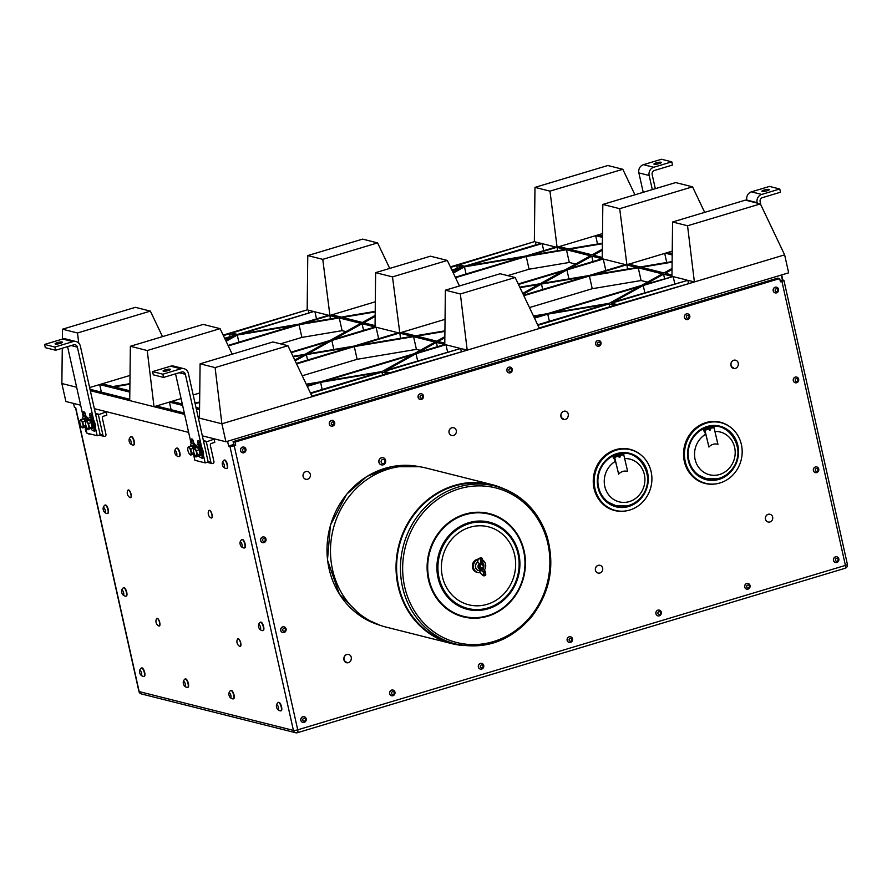 <?xml version="1.0" encoding="UTF-8"?>
<svg xmlns="http://www.w3.org/2000/svg" width="892" height="892" viewBox="0 0 892 892"><rect width="100%" height="100%" fill="white"/><g stroke="black" fill="none" stroke-linecap="round" stroke-linejoin="round"><path stroke-width="1.34" d="M656.178 162.89A3.769 0.714 167.4 0 1 661.307 162.433A3.769 0.714 167.4 0 1 659.077 163.615A3.769 0.714 167.4 0 1 653.947 164.072A3.769 0.714 167.4 0 1 656.178 162.89M57.322 342.662A3.769 0.714 167.4 0 1 62.451 342.205A3.769 0.714 167.4 0 1 60.221 343.398A3.769 0.714 167.4 0 1 55.092 343.855A3.769 0.714 167.4 0 1 57.322 342.662M165.299 369.834A3.769 0.714 167.4 0 1 170.428 369.377A3.769 0.714 167.4 0 1 168.187 370.559A3.769 0.714 167.4 0 1 163.058 371.016A3.769 0.714 167.4 0 1 165.299 369.834M764.154 190.063A3.769 0.714 167.4 0 1 769.283 189.606A3.769 0.714 167.4 0 1 767.053 190.788A3.769 0.714 167.4 0 1 761.924 191.245A3.769 0.714 167.4 0 1 764.154 190.063M655.319 188.691L652.163 174.587A3.345 3.077 -75.9 0 1 654.46 170.472L672.512 165.042L671.799 161.842L653.747 167.261A6.701 6.155 104.1 0 0 649.164 175.49L652.308 189.595M760.82 204.792L760.14 201.748A3.345 3.077 -75.9 0 1 762.437 197.634L780.489 192.215L779.775 189.004L761.712 194.423A6.701 6.155 104.1 0 0 757.13 202.651L757.23 203.108M503.534 488.671A82.008 75.318 104.1 0 0 491.782 484.557A82.008 75.318 104.1 0 0 421.615 505.151A82.008 75.318 104.1 0 0 397.999 585.743A82.008 75.318 104.1 0 0 451.753 643.623A82.008 75.318 104.1 0 0 464.063 645.563M455.756 644.013L451.898 643.043A81.406 74.761 -75.9 0 1 400.631 593.37A81.406 74.761 -75.9 0 1 416.988 511.027A81.406 74.761 -75.9 0 1 491.637 485.148L495.484 486.118A81.406 74.761 104.1 0 0 403.117 546.818A81.406 74.761 104.1 0 0 455.756 644.013C485.058 650.112 510.235 641.181 531.286 617.231C550.119 592.589 555.326 565.472 546.885 535.88C537.753 509.834 520.627 493.243 495.484 486.118A81.406 74.761 104.1 0 1 546.763 535.791M477.922 559.184A6.701 6.155 104.1 0 0 477.008 572.318M477.777 559.44A6.701 6.155 104.1 0 0 477.644 572.474M484.166 570.278A6.701 6.155 104.1 0 0 482.795 560.243M477.655 559.786A6.701 6.155 104.1 0 0 480.331 572.619M477.755 562.049A4.594 4.215 104.1 0 0 479.417 570.635M479.929 570.612L479.684 570.635A4.56 4.192 104.1 0 1 479.483 570.635L479.361 570.635M477.766 561.96L477.789 562.172A4.56 4.192 104.1 0 0 479.483 570.635M477.789 562.183L479.483 563.9A3.01 2.765 104.1 0 0 480.71 569.397L482.46 569.018M482.762 569.152A4.56 4.192 104.1 0 0 482.65 562.685M479.695 570.601L479.751 570.835A2.988 1.037 -106.7 0 0 480.888 573.478A12.51 4.337 -106.7 0 0 483.598 575.619L483.654 575.541A6.567 2.275 -106.7 0 0 483.297 572.129L480.387 569.642L479.74 570.791M481.111 563.432L479.483 563.9M479.851 564.469L478.647 566.086A2.509 2.308 104.1 0 0 479.049 567.936L480.398 568.851L478.647 566.086M481.78 564.023L479.316 565.06L479.55 568.249L483.341 567.312C485.872 566.052 478.424 560.867 480.643 568.315A1.974 1.806 104.1 0 0 482.026 568.382L478.971 566.955L479.283 565.193L481.78 564.023L483.33 565.584M480.966 568.438L480.219 568.037M480.643 568.36L479.272 566.81L479.562 565.327L480.855 564.469M479.584 566.922L480.643 568.315M479.896 568.561A2.509 2.308 -75.9 0 1 478.971 566.955M479.796 566.899A1.884 1.728 104.1 0 0 482.594 567.959A1.884 1.728 104.1 0 0 482.148 564.77A1.884 1.728 104.1 0 0 479.796 566.899M451.753 643.623L386.203 627.132A82.008 75.318 -75.9 0 1 332.437 569.252A82.008 75.318 -75.9 0 1 356.064 488.66A82.008 75.318 -75.9 0 1 426.22 468.066L491.782 484.557M779.697 278.583L235.009 442.097L235.722 445.309L233.793 444.829L233.08 441.618L777.768 278.103L779.697 278.583L780.411 281.794L781.916 281.348L845.415 565.405A3.345 0.636 -12.6 0 0 847.4 564.357L783.901 280.289A3.345 0.636 167.4 0 1 781.916 281.348M235.722 445.309L234.217 445.766A3.345 0.636 167.4 0 1 229.924 446.346L228.642 446.022L233.726 444.495M627.477 510.625L626.875 510.759A31.555 28.979 -75.9 0 1 594.284 472.872A31.555 28.979 -75.9 0 1 640.924 454.909L641.393 455.31A31.265 28.711 104.1 0 0 607.753 454.385A31.265 28.711 104.1 0 0 594.953 488.526A31.265 28.711 104.1 0 0 627.477 510.625A31.265 28.711 104.1 0 0 651.127 471.667A31.265 28.711 104.1 0 0 641.393 455.31M731.674 428.205L731.206 427.814A31.555 28.979 104.1 0 0 684.565 445.766A31.555 28.979 104.1 0 0 717.157 483.654L717.759 483.531A31.265 28.711 104.1 0 0 741.397 444.573A31.265 28.711 104.1 0 0 731.674 428.205A31.265 28.711 104.1 0 0 698.035 427.29A31.265 28.711 104.1 0 0 685.234 461.432A31.265 28.711 104.1 0 0 717.759 483.531M835.436 562.495A2.932 2.687 -75.9 0 1 833.496 558.983A2.932 2.687 -75.9 0 1 836.863 556.82M282.697 632.517A2.932 2.687 -75.9 0 1 280.746 629.016A2.932 2.687 -75.9 0 1 284.124 626.842M262.605 542.648A2.932 2.687 -75.9 0 1 260.665 539.136A2.932 2.687 -75.9 0 1 264.032 536.973M686.394 319.526A2.932 2.687 -75.9 0 1 684.454 316.013A2.932 2.687 -75.9 0 1 687.821 313.85M597.618 346.174A2.932 2.687 -75.9 0 1 595.678 342.673A2.932 2.687 -75.9 0 1 599.045 340.499M508.841 372.823A2.932 2.687 -75.9 0 1 508.351 367.392A2.932 2.687 -75.9 0 1 510.269 367.147M420.065 399.471A2.932 2.687 -75.9 0 1 418.125 395.97A2.932 2.687 -75.9 0 1 421.492 393.796M331.289 426.131A2.932 2.687 -75.9 0 1 331.244 426.108A2.932 2.687 -75.9 0 1 329.293 423.89A2.932 2.687 -75.9 0 1 332.716 420.444M242.512 452.779A2.932 2.687 -75.9 0 1 240.572 449.267A2.932 2.687 -75.9 0 1 243.94 447.093M381.363 464.855A3.668 3.367 -75.9 0 1 378.933 460.462A3.668 3.367 -75.9 0 1 383.159 457.741M563.699 411.29A3.981 3.657 -75.9 0 1 568.171 416.018A3.981 3.657 -75.9 0 1 560.878 415.193A3.981 3.657 -75.9 0 1 563.699 411.29M305.744 479.26A3.981 3.657 -75.9 0 1 305.822 471.578A3.981 3.657 -75.9 0 1 307.684 471.545M451.698 435.441A3.981 3.657 -75.9 0 1 451.776 427.759A3.981 3.657 -75.9 0 1 453.638 427.725M598.097 573.043L598.019 573.032A3.981 3.657 -75.9 0 1 598.142 565.361A3.981 3.657 -75.9 0 1 599.993 565.316L600.037 565.327A3.981 3.657 -75.9 0 1 602.613 570.077A3.981 3.657 -75.9 0 1 595.388 569.286A3.981 3.657 -75.9 0 1 600.037 565.327M733.726 360.245A3.981 3.657 -75.9 0 1 735.588 360.212L735.621 360.223A3.981 3.657 -75.9 0 1 738.197 364.973A3.981 3.657 -75.9 0 1 730.905 364.159A3.981 3.657 -75.9 0 1 733.726 360.245M768.123 522.01A3.981 3.657 -75.9 0 1 768.235 514.338A3.981 3.657 -75.9 0 1 772.639 519.033A3.981 3.657 -75.9 0 1 768.123 522.01L768.045 521.987A3.981 3.657 -75.9 0 1 768.168 514.316A3.981 3.657 -75.9 0 1 770.03 514.283M815.344 472.626A2.932 2.687 -75.9 0 1 815.299 472.604A2.932 2.687 -75.9 0 1 813.404 469.114A2.932 2.687 -75.9 0 1 816.771 466.94M795.263 382.746A2.932 2.687 -75.9 0 1 793.311 379.245A2.932 2.687 -75.9 0 1 796.69 377.071M775.17 292.877A2.932 2.687 -75.9 0 1 773.219 289.365A2.932 2.687 -75.9 0 1 776.597 287.202M302.778 722.397A2.932 2.687 -75.9 0 1 301.206 718.004A2.932 2.687 -75.9 0 1 304.205 716.711M391.555 695.738A2.932 2.687 -75.9 0 1 389.548 692.593A2.932 2.687 -75.9 0 1 392.982 690.062M480.331 669.089A2.932 2.687 -75.9 0 1 478.614 664.964A2.932 2.687 -75.9 0 1 481.758 663.414L481.814 663.425A2.932 2.687 104.1 0 0 479.316 668.543A2.932 2.687 104.1 0 0 483.709 666.926A2.932 2.687 104.1 0 0 481.814 663.425M569.107 642.441A2.932 2.687 -75.9 0 1 569.085 642.441A2.932 2.687 -75.9 0 1 567.167 638.94A2.932 2.687 -75.9 0 1 570.534 636.765M657.883 615.792A2.932 2.687 -75.9 0 1 655.943 612.28A2.932 2.687 -75.9 0 1 659.311 610.117M746.66 589.144A2.932 2.687 -75.9 0 1 744.72 585.631A2.932 2.687 -75.9 0 1 748.087 583.468M346.72 654.527A3.981 3.657 -75.9 0 1 351.192 659.255A3.981 3.657 -75.9 0 1 343.899 658.441A3.981 3.657 -75.9 0 1 346.72 654.527M780.121 280.467L783.644 280.121A3.345 0.636 167.4 0 1 783.901 280.289M233.08 441.618L235.009 442.097M141.371 693.931A3.345 3.077 -75.9 0 1 139.174 691.59A3.345 0.636 -12.6 0 1 138.918 691.423A3.345 3.345 0 0 0 141.371 693.931L295.609 732.745A3.345 3.345 0 0 0 297.393 732.711A3.345 1.16 -106.7 0 0 297.716 729.823L845.415 565.405A3.345 1.16 73.3 0 1 845.092 568.293L297.393 732.711A3.345 1.16 -106.7 0 1 297.147 732.711A3.345 3.077 -75.9 0 1 293.423 730.403A3.345 0.636 -12.6 0 0 297.716 729.823L234.217 445.766M838.168 561.581A2.932 2.687 104.1 0 0 836.919 556.831A2.932 2.687 104.1 0 0 833.596 559.016A2.932 2.687 104.1 0 0 838.168 561.581M285.418 631.614A2.932 2.687 104.1 0 0 284.169 626.853A2.932 2.687 104.1 0 0 280.846 629.038A2.932 2.687 104.1 0 0 285.418 631.614M265.337 541.734A2.932 2.687 104.1 0 0 264.088 536.984A2.932 2.687 104.1 0 0 260.765 539.169A2.932 2.687 104.1 0 0 265.337 541.734M689.694 317.597A2.932 2.687 104.1 0 0 687.877 313.861A2.932 2.687 104.1 0 0 684.554 316.047A2.932 2.687 104.1 0 0 689.694 317.597M600.182 345.438A2.932 2.687 104.1 0 0 599.101 340.51A2.932 2.687 104.1 0 0 595.778 342.695A2.932 2.687 104.1 0 0 600.182 345.438M512.053 368.652A2.932 2.687 104.1 0 0 506.912 370.37A2.932 2.687 104.1 0 0 511.673 371.786A2.932 2.687 104.1 0 0 512.053 368.652M423.399 397.442A2.932 2.687 104.1 0 0 421.548 393.807A2.932 2.687 104.1 0 0 418.225 395.992A2.932 2.687 104.1 0 0 423.399 397.442M331.59 420.455A2.932 2.687 104.1 0 0 331.345 426.142A2.932 2.687 104.1 0 0 334.667 423.956A2.932 2.687 104.1 0 0 331.59 420.455M245.523 451.475A2.932 2.687 104.1 0 0 243.995 447.115A2.932 2.687 104.1 0 0 240.673 449.289A2.932 2.687 104.1 0 0 245.523 451.475M379.033 462.301A3.668 3.367 104.1 0 0 385.678 460.64A3.668 3.367 104.1 0 0 383.214 457.763A3.668 3.367 104.1 0 0 379.033 462.301M563.577 418.961L563.655 418.984A3.981 3.657 -75.9 0 1 563.777 411.312A3.981 3.657 -75.9 0 1 565.595 411.257L565.517 411.245M305.9 471.589A3.981 3.657 -75.9 0 1 310.293 476.295A3.981 3.657 -75.9 0 1 303.068 475.503A3.981 3.657 -75.9 0 1 305.9 471.589M451.854 427.781A3.981 3.657 -75.9 0 1 456.247 432.486A3.981 3.657 -75.9 0 1 449.022 431.683A3.981 3.657 -75.9 0 1 451.854 427.781M733.603 367.917L733.681 367.939A3.981 3.657 -75.9 0 1 733.804 360.268A3.981 3.657 -75.9 0 1 735.621 360.223M818.076 471.712A2.932 2.687 104.1 0 0 816.827 466.951A2.932 2.687 104.1 0 0 813.504 469.136A2.932 2.687 104.1 0 0 818.076 471.712M797.983 381.843A2.932 2.687 104.1 0 0 796.734 377.082A2.932 2.687 104.1 0 0 793.412 379.267A2.932 2.687 104.1 0 0 797.983 381.843M776.564 292.855A2.932 2.687 104.1 0 0 776.653 287.213A2.932 2.687 104.1 0 0 773.331 289.398A2.932 2.687 104.1 0 0 776.564 292.855M301.92 717.313A2.932 2.687 104.1 0 0 302.834 722.409A2.932 2.687 104.1 0 0 306.157 720.223A2.932 2.687 104.1 0 0 301.92 717.313M392.703 690.018A2.932 2.687 104.1 0 0 391.61 695.76A2.932 2.687 104.1 0 0 394.933 693.575A2.932 2.687 104.1 0 0 392.703 690.018M567.256 638.984A2.932 2.687 104.1 0 0 569.185 642.463A2.932 2.687 104.1 0 0 572.486 640.255A2.932 2.687 104.1 0 0 570.59 636.777A2.932 2.687 104.1 0 0 567.256 638.984M661.228 613.752A2.932 2.687 104.1 0 0 659.366 610.128A2.932 2.687 104.1 0 0 656.044 612.313A2.932 2.687 104.1 0 0 661.228 613.752M748.053 589.121A2.932 2.687 104.1 0 0 748.143 583.479A2.932 2.687 104.1 0 0 744.82 585.665A2.932 2.687 104.1 0 0 748.053 589.121M346.598 662.198L346.676 662.221A3.981 3.657 -75.9 0 1 346.787 654.55A3.981 3.657 -75.9 0 1 348.616 654.505L348.538 654.483M782.362 279.798L781.292 275.037M228.642 446.022L227.571 441.261M214.782 442.376L213.98 438.764M106.817 415.204L106.003 411.591M229.924 446.346L293.423 730.403L139.174 691.59L75.675 407.532L74.393 407.209L73.545 403.429M157.003 618.39A3.981 1.383 73.3 0 1 157.081 618.357A3.981 1.383 73.3 0 1 157.382 618.357A3.981 1.383 73.3 0 1 159.657 622.159A3.981 1.383 73.3 0 1 159.378 625.983A3.981 1.383 73.3 0 1 159.289 626.006M128.303 490.009A3.981 1.383 73.3 0 1 128.392 489.964A3.981 1.383 73.3 0 1 128.682 489.964A3.981 1.383 73.3 0 1 130.968 493.778A3.981 1.383 73.3 0 1 130.678 497.591A3.981 1.383 73.3 0 1 130.589 497.613M209.285 510.38A3.981 1.383 73.3 0 1 209.364 510.347A3.981 1.383 73.3 0 1 209.653 510.347A3.981 1.383 73.3 0 1 211.939 514.149A3.981 1.383 73.3 0 1 211.66 517.973A3.981 1.383 73.3 0 1 211.56 517.984M237.986 638.772A3.981 1.383 73.3 0 1 238.064 638.739A3.981 1.383 73.3 0 1 238.354 638.739A3.981 1.383 73.3 0 1 240.639 642.541A3.981 1.383 73.3 0 1 240.349 646.354A3.981 1.383 73.3 0 1 240.26 646.377M131.113 436.656A4.393 1.528 73.3 0 1 131.28 436.567A4.393 1.528 73.3 0 1 134.012 440.336A4.393 1.528 73.3 0 1 133.811 444.985A4.393 1.528 73.3 0 1 133.622 445.008M176.739 448.13A4.393 1.528 73.3 0 1 176.906 448.052A4.393 1.528 73.3 0 1 179.638 451.82A4.393 1.528 73.3 0 1 179.437 456.47A4.393 1.528 73.3 0 1 179.247 456.492M105.167 505.095A4.393 1.528 73.3 0 1 105.334 505.006A4.393 1.528 73.3 0 1 107.787 507.972A4.393 1.528 73.3 0 1 108.322 512.945A4.393 1.528 73.3 0 1 107.865 513.424A4.393 1.528 73.3 0 1 107.676 513.446M123.642 587.75A4.393 1.528 73.3 0 1 123.81 587.661A4.393 1.528 73.3 0 1 126.564 591.541A4.393 1.528 73.3 0 1 126.341 596.079A4.393 1.528 73.3 0 1 126.151 596.101M260.531 622.192A4.393 1.528 73.3 0 1 260.698 622.103A4.393 1.528 73.3 0 1 263.43 625.883A4.393 1.528 73.3 0 1 263.229 630.533A4.393 1.528 73.3 0 1 263.04 630.544M242.055 539.537A4.393 1.528 73.3 0 1 242.223 539.448A4.393 1.528 73.3 0 1 244.72 542.537A4.393 1.528 73.3 0 1 245.155 547.498A4.393 1.528 73.3 0 1 244.754 547.866A4.393 1.528 73.3 0 1 244.564 547.889M224.293 460.105A4.393 1.528 73.3 0 1 224.472 460.016A4.393 1.528 73.3 0 1 227.192 463.784A4.393 1.528 73.3 0 1 226.992 468.434A4.393 1.528 73.3 0 1 226.802 468.456M185.28 678.979A4.393 1.528 73.3 0 1 185.447 678.89A4.393 1.528 73.3 0 1 188.167 682.659A4.393 1.528 73.3 0 1 187.978 687.308A4.393 1.528 73.3 0 1 187.788 687.331M230.905 690.453A4.393 1.528 73.3 0 1 231.073 690.375A4.393 1.528 73.3 0 1 233.793 694.143A4.393 1.528 73.3 0 1 233.604 698.793A4.393 1.528 73.3 0 1 233.414 698.815M278.46 702.428A4.393 1.528 73.3 0 1 278.639 702.338A4.393 1.528 73.3 0 1 281.359 706.107A4.393 1.528 73.3 0 1 281.158 710.757A4.393 1.528 73.3 0 1 280.969 710.779M141.572 667.974A4.393 1.528 73.3 0 1 141.75 667.896A4.393 1.528 73.3 0 1 144.471 671.665A4.393 1.528 73.3 0 1 144.27 676.314A4.393 1.528 73.3 0 1 144.08 676.337M597.986 487.478A27.607 25.355 104.1 0 0 606.571 501.928A27.607 25.355 104.1 0 0 647.369 486.218A27.607 25.355 104.1 0 0 618.858 453.08A27.607 25.355 104.1 0 0 597.986 487.478M688.267 460.383A27.607 25.355 104.1 0 0 696.853 474.834A27.607 25.355 104.1 0 0 737.651 459.124A27.607 25.355 104.1 0 0 709.14 425.975A27.607 25.355 104.1 0 0 688.267 460.383M837.755 560.767A1.461 1.349 104.1 0 0 837.097 558.381A1.461 1.349 104.1 0 0 835.481 560.288A1.461 1.349 104.1 0 0 837.755 560.767M285.016 630.8A1.461 1.349 104.1 0 0 284.347 628.403A1.461 1.349 104.1 0 0 282.742 630.309A1.461 1.349 104.1 0 0 285.016 630.8M264.924 540.931A1.461 1.349 104.1 0 0 264.266 538.534A1.461 1.349 104.1 0 0 262.649 540.44A1.461 1.349 104.1 0 0 264.924 540.931M689.003 317.296A1.461 1.349 104.1 0 0 687.498 315.422A1.461 1.349 104.1 0 0 686.695 317.82A1.461 1.349 104.1 0 0 689.003 317.296M599.859 344.546A1.461 1.349 104.1 0 0 599.379 342.093A1.461 1.349 104.1 0 0 597.64 343.855A1.461 1.349 104.1 0 0 599.859 344.546M511.406 369.466A1.461 1.349 104.1 0 0 509.076 369.366A1.461 1.349 104.1 0 0 510.068 371.607A1.461 1.349 104.1 0 0 511.406 369.466M422.697 397.196A1.461 1.349 104.1 0 0 421.135 395.379A1.461 1.349 104.1 0 0 420.4 397.81A1.461 1.349 104.1 0 0 422.697 397.196M332.404 422.016A1.461 1.349 104.1 0 0 331.59 424.425A1.461 1.349 104.1 0 0 333.898 423.89A1.461 1.349 104.1 0 0 332.404 422.016M244.977 450.861A1.461 1.349 104.1 0 0 243.951 448.631A1.461 1.349 104.1 0 0 242.646 450.783A1.461 1.349 104.1 0 0 244.977 450.861M381.174 462.056A2.096 1.918 104.1 0 0 384.374 462.948A2.096 1.918 104.1 0 0 383.605 459.48A2.096 1.918 104.1 0 0 381.174 462.056M817.674 470.898A1.461 1.349 104.1 0 0 817.005 468.512A1.461 1.349 104.1 0 0 815.388 470.407A1.461 1.349 104.1 0 0 817.674 470.898M797.582 381.029A1.461 1.349 104.1 0 0 796.913 378.632A1.461 1.349 104.1 0 0 795.307 380.538A1.461 1.349 104.1 0 0 797.582 381.029M776.821 291.595A1.461 1.349 104.1 0 0 777.489 289.153A1.461 1.349 104.1 0 0 775.215 289.833A1.461 1.349 104.1 0 0 776.821 291.595M303.302 718.584A1.461 1.349 104.1 0 0 303.592 721.082A1.461 1.349 104.1 0 0 305.465 719.476A1.461 1.349 104.1 0 0 303.302 718.584M393.093 691.612A1.461 1.349 104.1 0 0 391.644 693.664A1.461 1.349 104.1 0 0 393.963 693.92A1.461 1.349 104.1 0 0 393.093 691.612M480.654 665.499A1.461 1.349 104.1 0 0 481.412 667.852A1.461 1.349 104.1 0 0 482.951 665.889A1.461 1.349 104.1 0 0 480.654 665.499M569.141 639.441A1.461 1.349 104.1 0 0 570.802 641.158A1.461 1.349 104.1 0 0 571.404 638.683A1.461 1.349 104.1 0 0 569.141 639.441M660.515 613.506A1.461 1.349 104.1 0 0 658.943 611.7A1.461 1.349 104.1 0 0 658.218 614.131A1.461 1.349 104.1 0 0 660.515 613.506M748.321 587.861A1.461 1.349 104.1 0 0 748.99 585.42A1.461 1.349 104.1 0 0 746.704 586.1A1.461 1.349 104.1 0 0 748.321 587.861M225.91 441.763L221.885 423.789L784.637 254.856L788.651 272.829L225.91 441.763L202.317 435.831M188.636 432.386L94.351 408.659M80.659 405.213L65.874 401.5L61.86 383.515L62.284 348.237M214.504 442.465L211.493 443.369A1.672 1.539 104.1 0 0 210.345 445.42L213.935 461.465A1.672 1.539 -75.9 0 1 212.017 463.55A1.672 1.539 -75.9 0 1 210.925 462.368L206.342 441.897L214.069 439.165M106.527 415.293L103.517 416.196A1.672 1.539 104.1 0 0 102.368 418.248L105.958 434.304A1.672 1.539 -75.9 0 1 104.052 436.378A1.672 1.539 -75.9 0 1 102.948 435.207L98.376 414.724L106.092 411.993M157.204 618.412A3.981 1.383 73.3 0 1 159.49 622.215A3.981 1.383 73.3 0 1 159.2 626.039A3.981 1.383 73.3 0 1 158.687 625.939A5.408 5.408 0 0 1 156.535 618.769A3.981 1.383 73.3 0 1 156.914 618.412A3.981 1.383 73.3 0 1 157.204 618.412M128.504 490.02A3.981 1.383 73.3 0 1 130.79 493.822A3.981 1.383 73.3 0 1 130.5 497.647A3.981 1.383 73.3 0 1 129.987 497.558A5.408 5.408 0 0 1 127.835 490.388A3.981 1.383 73.3 0 1 128.214 490.02A3.981 1.383 73.3 0 1 128.504 490.02M209.486 510.402A3.981 1.383 73.3 0 1 211.772 514.205A3.981 1.383 73.3 0 1 211.482 518.018A3.981 1.383 73.3 0 1 210.958 517.929A5.408 5.408 0 0 1 208.806 510.759A3.981 1.383 73.3 0 1 209.196 510.402A3.981 1.383 73.3 0 1 209.486 510.402M238.186 638.784A3.981 1.383 73.3 0 1 240.472 642.597A3.981 1.383 73.3 0 1 240.182 646.41A3.981 1.383 73.3 0 1 239.658 646.321A5.408 5.408 0 0 1 237.506 639.151A3.981 1.383 73.3 0 1 237.885 638.784A3.981 1.383 73.3 0 1 238.186 638.784M87.215 433.211A4.728 4.728 0 0 0 89.523 434.114A4.393 1.528 -106.7 0 0 89.746 434.103A4.393 1.528 -106.7 0 0 90.025 433.913M130.243 443.592A4.728 4.728 0 0 0 133.22 445.119A4.393 1.528 -106.7 0 0 133.454 445.097A4.393 1.528 -106.7 0 0 133.644 440.447A4.393 1.528 -106.7 0 0 130.923 436.679A4.393 1.528 -106.7 0 0 130.723 436.79A4.728 4.728 0 0 0 129.072 439.7A2.509 0.87 -106.7 0 0 129.05 439.934A2.509 0.87 -106.7 0 0 130.243 443.592A2.509 0.87 -106.7 0 0 131.258 442.923A2.509 0.87 -106.7 0 0 130.288 439.7A2.509 0.87 -106.7 0 0 129.072 439.7M175.869 455.065A4.728 4.728 0 0 0 178.846 456.592A4.393 1.528 -106.7 0 0 179.08 456.581A4.393 1.528 -106.7 0 0 179.493 452.746A4.393 1.528 -106.7 0 0 177.196 448.308A4.393 1.528 -106.7 0 0 176.549 448.152A4.393 1.528 -106.7 0 0 176.348 448.263A4.728 4.728 0 0 0 174.698 451.185A2.509 0.87 -106.7 0 0 175.869 455.065A2.509 0.87 -106.7 0 0 176.861 453.928A2.509 0.87 -106.7 0 0 175.423 450.661A2.509 0.87 -106.7 0 0 174.698 451.185M104.297 512.03A4.728 4.728 0 0 0 107.274 513.547A4.393 1.528 -106.7 0 0 107.508 513.536A4.393 1.528 -106.7 0 0 107.965 513.045A4.393 1.528 -106.7 0 0 107.43 508.072A4.393 1.528 -106.7 0 0 104.977 505.117A4.393 1.528 -106.7 0 0 104.777 505.218A4.728 4.728 0 0 0 103.126 508.139A2.509 0.87 -106.7 0 0 103.706 511.083A2.509 0.87 -106.7 0 0 104.297 512.03A2.509 0.87 -106.7 0 0 105.312 511.361A2.509 0.87 -106.7 0 0 104.342 508.139A2.509 0.87 -106.7 0 0 103.126 508.139M122.773 594.685A4.728 4.728 0 0 0 125.75 596.213A4.393 1.528 -106.7 0 0 125.939 596.202A4.393 1.528 -106.7 0 0 125.984 596.191A4.393 1.528 -106.7 0 0 126.207 591.652A4.393 1.528 -106.7 0 0 123.453 587.772A4.393 1.528 -106.7 0 0 123.252 587.884A4.728 4.728 0 0 0 121.602 590.794A2.509 0.87 -106.7 0 0 122.773 594.685A2.509 0.87 -106.7 0 0 123.386 595.009A2.509 0.87 -106.7 0 0 123.263 591.641A2.509 0.87 -106.7 0 0 121.602 590.794M259.661 629.128A4.728 4.728 0 0 0 262.638 630.655A4.393 1.528 -106.7 0 0 262.872 630.633A4.393 1.528 -106.7 0 0 263.341 627.098A4.393 1.528 -106.7 0 0 261.245 622.56A4.393 1.528 -106.7 0 0 260.341 622.215A4.393 1.528 -106.7 0 0 260.141 622.326A4.728 4.728 0 0 0 258.49 625.236A2.509 0.87 -106.7 0 0 259.661 629.128A2.509 0.87 -106.7 0 0 260.665 628.135A2.509 0.87 -106.7 0 0 259.36 624.824A2.509 0.87 -106.7 0 0 258.49 625.236M241.186 546.473A4.728 4.728 0 0 0 244.163 548A4.393 1.528 -106.7 0 0 244.397 547.978A4.393 1.528 -106.7 0 0 244.798 547.61A4.393 1.528 -106.7 0 0 244.363 542.637A4.393 1.528 -106.7 0 0 241.866 539.56A4.393 1.528 -106.7 0 0 241.665 539.671A4.728 4.728 0 0 0 240.015 542.581A2.509 0.87 -106.7 0 0 240.539 545.402A2.509 0.87 -106.7 0 0 241.186 546.473A2.509 0.87 -106.7 0 0 242.2 545.804A2.509 0.87 -106.7 0 0 241.23 542.581A2.509 0.87 -106.7 0 0 240.015 542.581M223.424 467.04A4.728 4.728 0 0 0 226.412 468.568A4.393 1.528 -106.7 0 0 226.635 468.545A4.393 1.528 -106.7 0 0 226.836 463.896A4.393 1.528 -106.7 0 0 224.104 460.127A4.393 1.528 -106.7 0 0 223.914 460.239A4.728 4.728 0 0 0 222.264 463.149A2.509 0.87 -106.7 0 0 223.424 467.04A2.509 0.87 -106.7 0 0 224.438 466.449A2.509 0.87 -106.7 0 0 223.558 463.282A2.509 0.87 -106.7 0 0 222.298 462.959A2.509 0.87 -106.7 0 0 222.264 463.149M184.41 685.915A2.509 0.87 -106.7 0 0 185.257 683.974A2.509 0.87 -106.7 0 0 183.384 681.588A2.509 0.87 -106.7 0 0 183.239 682.023A2.509 0.87 -106.7 0 0 184.41 685.915A4.728 4.728 0 0 0 187.387 687.431A4.393 1.528 -106.7 0 0 187.621 687.42A4.393 1.528 -106.7 0 0 187.811 682.77A4.393 1.528 -106.7 0 0 185.09 679.002A4.393 1.528 -106.7 0 0 184.889 679.102A4.393 1.528 -106.7 0 0 184.722 679.303M230.036 697.388A4.728 4.728 0 0 0 233.013 698.915A4.393 1.528 -106.7 0 0 233.247 698.893A4.393 1.528 -106.7 0 0 233.86 696.262A4.393 1.528 -106.7 0 0 232.466 691.936A4.393 1.528 -106.7 0 0 230.716 690.475A4.393 1.528 -106.7 0 0 230.515 690.586A4.728 4.728 0 0 0 228.865 693.508A2.509 0.87 -106.7 0 0 230.036 697.388A2.509 0.87 -106.7 0 0 231.039 696.853A2.509 0.87 -106.7 0 0 230.225 693.731A2.509 0.87 -106.7 0 0 228.865 693.508M277.59 709.363A4.728 4.728 0 0 0 280.579 710.879A4.393 1.528 -106.7 0 0 280.802 710.868A4.393 1.528 -106.7 0 0 280.4 704.635A4.393 1.528 -106.7 0 0 278.271 702.45A4.393 1.528 -106.7 0 0 278.07 702.55A4.728 4.728 0 0 0 276.431 705.472A2.509 0.87 -106.7 0 0 277.59 709.363A2.509 0.87 -106.7 0 0 278.583 709.006A2.509 0.87 -106.7 0 0 277.992 706.107A2.509 0.87 -106.7 0 0 276.431 705.472M140.702 674.909A4.728 4.728 0 0 0 143.69 676.437A4.393 1.528 -106.7 0 0 143.913 676.426A4.393 1.528 -106.7 0 0 143.512 670.204A4.393 1.528 -106.7 0 0 141.382 667.996A4.393 1.528 -106.7 0 0 141.181 668.108A4.728 4.728 0 0 0 139.542 671.029A2.509 0.87 -106.7 0 0 140.702 674.909A2.509 0.87 -106.7 0 0 141.694 674.564A2.509 0.87 -106.7 0 0 141.114 671.676A2.509 0.87 -106.7 0 0 139.542 671.029M606.426 501.817A27.429 25.188 104.1 0 0 646.823 486.084A27.429 25.188 104.1 0 0 618.68 453.114M696.708 474.711A27.429 25.188 104.1 0 0 737.104 458.99A27.429 25.188 104.1 0 0 708.962 426.008M76.645 387.24L61.86 383.515M221.885 423.789L199.451 418.147L200.098 363.825L215.095 367.593L221.885 423.789M184.298 413.007L156.423 405.994L154.015 406.707L184.622 414.412M198.303 417.857L199.451 418.147M154.015 406.707L129.719 400.597L130.366 346.274L147.225 350.523L154.015 406.707M90.326 390.685L129.719 400.597M375.209 311.386L341.157 317.095L332.014 314.798L329.605 315.523L337.979 317.63L303.09 323.484L329.605 315.523L328.579 315.266L298.809 324.197L241.331 333.842L313.739 311.531L237.462 334.433L231.909 333.039L307.171 309.881L223.145 335.102M602.401 243.193L568.338 248.901L559.195 246.605L556.786 247.318L565.171 249.425L530.283 255.279L556.786 247.318L555.761 247.062L526.001 256.004L468.512 265.638L541.957 243.594L540.931 243.326L464.643 266.229L459.101 264.835L534.364 241.676L450.371 266.886M85.755 428.082A2.509 0.87 -106.7 0 0 85.376 428.706A2.509 0.87 -106.7 0 0 85.364 428.751A2.509 0.87 -106.7 0 0 86.535 432.587A2.509 0.87 -106.7 0 0 86.836 432.843M620.943 453.649L622.348 453.537C639.229 450.46 655.854 476.138 643.266 494.224C639.274 500.39 633.844 504.292 626.964 505.942L616.182 505.797L608.678 502.408A26.548 24.385 -75.9 0 1 598.554 487.099A26.548 24.385 -75.9 0 1 620.943 453.649A26.548 24.385 -75.9 0 1 622.304 453.549M688.825 459.993A26.548 24.385 104.1 0 0 698.949 475.313L706.464 478.703L717.246 478.837C724.126 477.198 729.556 473.295 733.536 467.129C746.136 449.033 729.511 423.365 712.619 426.443A26.548 24.385 104.1 0 0 711.225 426.543A26.548 24.385 104.1 0 0 688.825 459.993M622.817 169.279L607.82 165.511L534.977 187.376L549.974 191.144L622.817 169.279L634.948 194.802M704.669 212.352L692.538 186.818L675.668 182.581L602.825 204.446L619.695 208.683L692.538 186.818M784.637 254.856L760.397 203.9L745.4 200.131L672.568 221.996L687.554 225.765L760.397 203.9M687.554 225.765L694.389 281.95L617.074 304.585L611.533 303.191L687.821 280.289L613.35 302.076L643.221 285.496L672.981 276.565L645.451 284.258L663.581 274.19L671.955 276.297L672.568 221.996M533.717 316.504L543.484 314.865L534.252 317.641M436.389 342.394L444.773 344.502L418.259 352.463L436.389 342.394L437.359 346.732M306.48 384.708L316.303 383.069L307.026 385.857M591.775 256.127L602.223 258.758L569.152 268.682L591.775 256.127L592.979 261.534M593.448 274.803L626.519 264.868L636.977 267.5L593.448 274.803M672.122 261.601L640.144 266.964L628.927 264.144L625.493 264.612L589.166 275.517L542.86 283.277L566.922 269.919L603.26 259.014L602.223 258.758L602.825 204.446M672.211 253.596L667.785 252.481L665.376 253.205L672.2 254.922M671.977 274.981L665.22 273.275L672.033 269.495M537.898 325.301L609.124 303.916L614.666 305.309L539.169 327.977M534.498 318.132L547.766 314.151L605.255 304.507L537.664 324.8M444.785 343.175L438.039 341.48L444.84 337.7M460.35 293.97L467.207 350.143L389.893 372.789L384.34 371.395L460.629 348.493L386.158 370.28L416.029 353.7L445.799 344.758L444.773 344.502L445.364 290.201L460.35 293.97L515.175 277.512L500.178 273.744L445.364 290.201M307.261 386.348L320.585 382.345L378.063 372.711L310.438 393.015M182.291 404.009L171.81 401.367L169.402 402.091L182.604 405.414M196.296 408.859L199.552 409.684M199.641 402.091L194.958 402.872M293.223 356.833L303.715 355.072L294.75 360.045M129.92 383.672L112.849 386.537L102.078 383.828L99.67 384.552L129.819 392.134M224.895 338.77L233.236 336.262L225.687 340.454M452.121 270.555L460.417 268.068L452.913 272.238M450.616 267.388L456.693 265.56L462.234 266.953L451.887 270.064M602.479 236.045L598.053 234.93L595.644 235.655L602.468 237.372M602.245 257.431L593.414 255.212L602.323 250.273M672.044 268.459L663.949 272.952L641.426 267.288L672.111 262.148M602.334 249.225L592.143 254.889L569.62 249.225L602.39 243.728M296.59 363.914L354.291 346.587L413.565 336.652L435.118 342.071L414.211 353.678L320.351 381.854L306.246 384.218M523.816 295.698L589.4 276.018L638.259 267.823L662.299 273.866L641.404 285.473L547.532 313.649L533.483 316.013M523.125 294.237L541.477 284.046L585.119 276.732L523.582 295.207M291.249 352.675L327.777 341.714L305.097 354.302L292.989 356.332M375.164 315.4L362.453 322.458L342.428 317.418L375.197 311.932M444.852 336.663L436.757 341.157L416.742 336.117L444.907 331.4M199.574 408.358L195.984 407.454M195.069 403.396L199.641 402.627M129.842 390.808L114.131 386.86L129.92 384.207M295.14 360.859L306.38 354.626L350.01 347.311L296.356 363.412M518.475 284.47L562.874 271.135L540.206 283.723L519.757 287.157M455.522 277.724L526.235 256.495L566.453 249.749L590.493 255.803L565.104 269.897L518.241 283.968M228.296 345.94L299.043 324.699L339.261 317.953L360.803 323.372L329.995 340.476L291.015 352.184M362.085 323.696L375.041 326.951L334.043 339.261L362.085 323.696L363.579 330.397M358.339 345.371L399.337 333.073L412.294 336.329L358.339 345.371M519.991 287.648L538.813 284.492L522.734 293.423M375.053 325.636L363.735 322.781L375.153 316.437M444.918 330.854L415.46 335.793L401.746 332.348L398.311 332.805L354.057 346.096L307.762 353.856L331.824 340.499L376.067 327.219L375.041 326.951L375.621 272.651L392.491 276.899L447.305 260.442L430.446 256.194L375.621 272.651M324.632 381.129L411.981 354.916L382.111 371.496L324.632 381.129M453.303 273.052L464.464 266.853L521.954 257.219L455.288 277.222M639.174 286.711L609.303 303.291L551.813 312.936L639.174 286.711M310.672 393.506L381.943 372.12L387.485 373.514L311.944 396.182M226.077 341.268L237.283 335.058L294.761 325.413L228.062 345.438M223.379 335.604L229.512 333.764L235.053 335.158L224.65 338.28M539.404 328.468L515.175 277.512M312.178 396.684L287.938 345.728L272.952 341.959L200.098 363.825M215.095 367.593L287.938 345.728M62.395 339.105L62.507 329.204L77.504 332.972L78.73 343.108M199.474 416.82L197.991 416.441M129.741 399.27L90.014 389.28M534.364 241.676L534.977 187.376M162.489 336.63L150.358 311.107L135.361 307.339L62.507 329.204M307.171 309.881L307.773 255.58L322.77 259.349L330.363 318.912M389.726 268.414L377.584 242.892L362.587 239.123L307.773 255.58M198.269 444.528L197.901 442.889A2.676 0.925 73.3 0 1 198.158 440.581A2.676 0.925 73.3 0 1 199.953 443.402L200.377 445.298A6.701 2.319 73.3 0 1 201.67 447.271L185.358 374.294A3.345 3.077 104.1 0 0 181.633 371.986L163.57 377.416L162.857 374.205L180.909 368.786A6.701 6.155 -75.9 0 1 188.368 373.391L208.17 461.978L205.16 462.881L203.488 455.388A6.701 2.319 73.3 0 1 202.941 456.949A2.676 0.925 73.3 0 1 202.562 458.544A2.676 0.925 73.3 0 1 201.447 457.563M90.293 417.356L89.925 415.717A2.676 0.925 73.3 0 1 90.181 413.409A2.676 0.925 73.3 0 1 91.976 416.23L92.4 418.125A6.701 2.319 73.3 0 1 93.693 420.11L77.381 347.133A3.345 3.077 104.1 0 0 73.657 344.825L55.605 350.244L54.88 347.033L72.943 341.614A6.701 6.155 -75.9 0 1 80.391 346.23L100.194 434.817L97.183 435.72L95.511 428.216A6.701 2.319 73.3 0 1 94.976 429.788A2.676 0.925 73.3 0 1 94.597 431.382A2.676 0.925 73.3 0 1 93.47 430.401M623.586 454.139L627.667 471.433A9.556 8.775 104.1 0 0 618.635 474.143A241.152 83.67 -106.7 0 0 615.469 461.298L612.681 456.381L614.555 456.849A26.582 24.418 -75.9 0 1 623.586 454.139L621.702 453.671A26.582 24.418 104.1 0 0 612.681 456.381M713.868 427.045L717.948 444.327A9.556 8.775 104.1 0 0 708.917 447.037A241.152 83.67 -106.7 0 0 705.75 434.192L702.952 429.275L704.836 429.754A26.582 24.418 -75.9 0 1 713.868 427.045L711.983 426.566A26.582 24.418 104.1 0 0 702.952 429.275M602.501 233.604L598.053 234.93M549.974 191.144L557.545 250.708M597.517 244.007L595.644 235.655L559.195 246.605M672.233 251.143L667.785 252.481M619.695 208.683L627.466 269.094M665.376 253.205L628.927 264.144M686.795 280.032L672.981 276.565M693.363 281.682L687.821 280.289L688.457 283.154M664.696 253.406L666.737 262.504M625.493 264.612L603.26 259.014L605.824 270.51M566.922 269.919L568.929 278.906M540.931 243.326L535.39 241.933L536.025 244.798M555.761 247.062L541.957 243.594M542.146 243.639L543.719 250.674M456.693 265.56L457.328 268.425M375.309 301.797L332.014 314.798M322.77 259.349L377.584 242.892M313.739 311.531L308.197 310.137L308.844 313.003M328.579 315.266L314.776 311.787M314.943 311.832L316.526 318.879M101.365 392.134L99.67 384.552L89.635 387.563M130.02 375.432L102.078 383.828M77.504 332.972L150.358 311.107M232.221 354.18L220.079 328.646L203.209 324.409L130.366 346.274M171.097 409.684L169.402 402.091L156.423 405.994M199.752 392.982L193.185 394.955M181.076 398.59L171.81 401.367M147.225 350.523L220.079 328.646M320.585 382.345L322.179 389.492M459.603 348.237L445.799 344.758M466.17 349.887L460.629 348.493L461.275 351.359M416.029 353.7L417.634 360.836M445.978 344.803L447.55 351.849M547.766 314.151L549.361 321.287M609.124 303.916L609.76 306.781M643.221 285.496L644.816 292.632M673.17 276.609L674.753 283.645M663.581 274.19L664.551 278.527M302.232 375.777L357.135 359.298L416.408 349.363L420.243 350.322M354.291 346.587L357.135 359.298M413.565 336.652L416.408 349.363M638.259 267.823L641.092 280.534L647.436 282.128M529.469 307.573L592.243 288.718L641.092 280.534M589.4 276.018L592.243 288.718M541.477 284.046L542.693 289.465M306.38 354.626L307.595 360.045M507.682 275.628L529.079 269.206L569.286 262.46L575.63 264.054M526.235 256.495L529.079 269.206M566.453 249.749L569.286 262.46M339.261 317.953L342.104 330.664L345.94 331.623M280.445 343.844L301.886 337.41L342.104 330.664M299.043 324.699L301.886 337.41M459.447 285.964L447.305 260.442M392.491 276.899L400.508 338.302M445.041 319.347L401.746 332.348M398.311 332.805L376.067 327.219L378.643 338.715M331.824 340.499L333.831 349.486M464.464 266.853L466.059 273.989M381.943 372.12L382.579 374.986M237.283 335.058L238.878 342.193M229.512 333.764L230.147 336.63M671.799 161.842L661.518 159.255L643.455 164.674A6.701 6.155 104.1 0 0 638.873 172.892L643.221 192.326M779.775 189.004L769.484 186.417L751.432 191.836A6.701 6.155 104.1 0 0 746.849 200.064L746.95 200.522M163.57 377.416L153.29 374.818L152.577 371.618L170.628 366.188A6.701 6.155 -75.9 0 1 173.695 366.11L183.986 368.708M205.16 462.881L194.88 460.294L193.754 455.288M191.156 443.658L175.546 373.815M55.605 350.244L45.314 347.657L44.6 344.446L62.652 339.027A6.701 6.155 -75.9 0 1 65.729 338.949L76.01 341.536M97.183 435.72L86.903 433.133L85.777 428.115M83.179 416.497L67.569 346.653M618.635 474.143L614.555 456.849M708.917 447.037L704.836 429.754M191.914 443.246L191.468 441.261A2.676 0.925 73.3 0 1 191.724 438.953A2.676 0.925 73.3 0 1 193.531 441.785L193.832 443.168A6.701 2.319 73.3 0 1 196.407 446.959M196.463 456.514A2.676 0.925 73.3 0 1 196.14 456.927A2.676 0.925 73.3 0 1 195.17 456.202M162.857 374.205L152.577 371.618M201.67 447.271A6.701 2.319 73.3 0 1 203.108 451.274A6.701 2.319 73.3 0 1 203.488 455.388M83.937 416.073L83.502 414.1A2.676 0.925 73.3 0 1 83.759 411.792A2.676 0.925 73.3 0 1 85.554 414.613L85.866 415.995A6.701 2.319 73.3 0 1 88.431 419.786M82.677 418.995A4.56 1.583 73.3 0 1 83.134 418.56A4.56 1.583 73.3 0 1 85.799 421.972A3.769 1.305 -106.7 0 0 85.587 422.752A3.769 1.305 -106.7 0 0 85.766 424.915A3.769 1.305 -106.7 0 0 87.193 428.227L88.453 429.353A2.676 0.925 73.3 0 1 88.163 429.766A2.676 0.925 73.3 0 1 87.193 429.03M54.88 347.033L44.6 344.446M93.693 420.11A6.701 2.319 73.3 0 1 94.507 421.983A6.701 2.319 73.3 0 1 95.511 428.216M92.79 428.305L91.664 428.684L91.508 427.937L91.753 428.617L92.879 428.283A4.56 1.583 73.3 0 0 92.768 423.254A4.56 1.583 73.3 0 0 90.047 419.675L88.921 420.009A4.56 1.583 73.3 0 1 91.631 423.588A4.56 1.583 73.3 0 1 91.753 428.617M618.792 456.715A0.803 0.736 104.1 0 0 620.23 456.671A0.803 0.736 104.1 0 0 619.706 455.712A0.803 0.736 104.1 0 0 618.792 456.715M709.073 429.61A0.803 0.736 104.1 0 0 710.511 429.576A0.803 0.736 104.1 0 0 709.987 428.617A0.803 0.736 104.1 0 0 709.073 429.61M781.303 275.07L782.239 279.241M190.598 446.19A6.701 2.319 73.3 0 1 191.624 443.335L192.873 442.956A6.701 2.319 73.3 0 1 193.832 443.168M196.385 447.639A6.701 2.319 73.3 0 1 197.4 444.785L198.66 444.417A6.701 2.319 73.3 0 1 200.377 445.298M202.941 456.949A6.701 2.319 73.3 0 1 202.506 457.25L201.257 457.618A6.701 2.319 73.3 0 1 198.838 455.801M190.654 446.167A4.56 1.583 73.3 0 1 191.1 445.721A4.56 1.583 73.3 0 1 193.765 449.133L193.575 449.914A3.769 1.305 -106.7 0 0 193.742 452.088A3.769 1.305 -106.7 0 0 195.17 455.388L196.43 456.526L199.217 455.923A4.56 1.583 73.3 0 0 199.507 455.912A4.56 1.583 73.3 0 0 199.719 451.096A4.56 1.583 73.3 0 0 196.887 447.182A4.56 1.583 73.3 0 0 196.441 447.628M195.761 456.013A6.701 2.319 73.3 0 1 195.471 456.169A6.701 2.319 73.3 0 1 193.408 454.864A6.701 2.319 73.3 0 1 193.051 454.351M191.624 443.335A6.701 2.319 73.3 0 1 195.393 447.94M197.4 444.785A6.701 2.319 73.3 0 1 201.86 451.653A6.701 2.319 73.3 0 1 201.257 457.618M82.633 419.017A6.701 2.319 73.3 0 1 83.647 416.163L84.896 415.783A6.701 2.319 73.3 0 1 85.866 415.995M88.419 420.466A6.701 2.319 73.3 0 1 89.434 417.623L90.683 417.244A6.701 2.319 73.3 0 1 92.4 418.125M94.976 429.788A6.701 2.319 73.3 0 1 94.541 430.078L93.281 430.457A6.701 2.319 73.3 0 1 90.861 428.628M87.784 428.84A6.701 2.319 73.3 0 1 87.505 428.996A6.701 2.319 73.3 0 1 86.011 428.361A6.701 2.319 73.3 0 1 85.086 427.179M83.647 416.163A6.701 2.319 73.3 0 1 87.416 420.768M89.434 417.623A6.701 2.319 73.3 0 1 93.247 422.362A6.701 2.319 73.3 0 1 93.281 430.457M91.452 428.037L88.453 429.353L88.642 428.584L92.144 426.822L91.508 427.937M619.215 457.239A0.803 0.736 104.1 0 0 619.806 456.994M709.486 430.134A0.803 0.736 104.1 0 0 710.088 429.899M781.515 274.97A3.769 1.305 73.3 0 1 782.206 277.033A3.769 1.305 73.3 0 1 782.396 279.196A3.769 1.305 73.3 0 1 782.373 279.341M196.43 456.526L197.4 454.808L200.109 453.995L199.161 455.667M191.1 445.721L192.237 445.387A4.56 1.583 73.3 0 1 194.657 448.163M196.887 447.182L198.024 446.836A4.56 1.583 73.3 0 1 200.845 450.75A4.56 1.583 73.3 0 1 200.644 455.567L199.507 455.912M83.134 418.56L84.261 418.214A4.56 1.583 73.3 0 1 86.691 420.991M89.434 427.636L88.498 423.466L86.591 421.024L89.289 420.21L91.207 422.652L92.144 426.822M91.664 428.684A4.56 1.583 73.3 0 1 91.541 428.74A4.56 1.583 73.3 0 1 90.917 428.617M87.193 428.227A3.769 1.305 -106.7 0 0 87.249 428.294A3.769 1.305 -106.7 0 0 88.642 428.584A3.769 1.305 -106.7 0 0 88.665 425.64A3.769 1.305 -106.7 0 0 87.238 422.34A3.769 1.305 -106.7 0 0 85.799 421.972L86.591 421.024M88.498 423.466L91.207 422.652M190.687 449.178L188.781 446.736L187.989 447.684A3.769 1.305 -106.7 0 0 187.766 448.464A3.769 1.305 -106.7 0 0 187.956 450.627A3.769 1.305 -106.7 0 0 189.383 453.939L190.643 455.076L191.624 453.348L190.687 449.178L193.397 448.364L193.631 449.434M191.624 453.348L193.887 452.668M197.4 454.808L196.474 450.638L194.556 448.185L197.266 447.371L199.184 449.824L200.109 453.995M195.17 455.388A3.769 1.305 -106.7 0 0 195.214 455.466A3.769 1.305 -106.7 0 0 196.608 455.756A3.769 1.305 -106.7 0 0 196.641 452.813A3.769 1.305 -106.7 0 0 195.214 449.501A3.769 1.305 -106.7 0 0 193.765 449.144L193.575 449.68M196.474 450.638L199.184 449.824M194.266 453.772A4.56 1.583 73.3 0 1 193.72 454.452A4.56 1.583 73.3 0 1 193.107 454.329M82.711 422.016L80.804 419.563L80.012 420.511A3.769 1.305 -106.7 0 0 79.801 421.292A3.769 1.305 -106.7 0 0 79.99 423.455A3.769 1.305 -106.7 0 0 81.406 426.766L82.666 427.904L83.647 426.186L82.711 422.016L85.42 421.202L85.665 422.262M83.647 426.186L85.922 425.495M86.301 426.599A4.56 1.583 73.3 0 1 85.755 427.279A4.56 1.583 73.3 0 1 85.13 427.168M618.836 456.659A0.669 0.613 104.1 0 0 620.04 456.626A0.669 0.613 104.1 0 0 619.606 455.823A0.669 0.613 104.1 0 0 618.836 456.659M709.118 429.554A0.669 0.613 104.1 0 0 710.322 429.52A0.669 0.613 104.1 0 0 709.887 428.729A0.669 0.613 104.1 0 0 709.118 429.554M194.021 453.08L193.352 454.262L190.643 455.076M188.781 446.736L191.479 445.922L193.397 448.364M189.383 453.939A3.769 1.305 -106.7 0 0 189.439 454.006A3.769 1.305 -106.7 0 0 190.832 454.307A3.769 1.305 -106.7 0 0 190.855 451.352A3.769 1.305 -106.7 0 0 189.427 448.052A3.769 1.305 -106.7 0 0 187.989 447.684L187.799 448.453L187.989 447.684M194.556 448.185L193.765 449.144A3.769 1.305 -106.7 0 0 193.553 449.914M86.045 425.908L85.376 427.09L82.666 427.904M80.804 419.563L83.514 418.749L85.42 421.202M81.406 426.766A3.769 1.305 -106.7 0 0 81.462 426.833A3.769 1.305 -106.7 0 0 82.856 427.134A3.769 1.305 -106.7 0 0 82.878 424.191A3.769 1.305 -106.7 0 0 81.462 420.879A3.769 1.305 -106.7 0 0 80.012 420.511L79.823 421.28L80.012 420.511M545.937 536.56A79.734 73.222 -75.9 0 1 462.045 643.645A79.734 73.222 -75.9 0 1 420.812 515.476A79.734 73.222 -75.9 0 1 545.937 536.56M522.801 546.082A53.252 48.904 104.1 0 0 439.232 532A53.252 48.904 104.1 0 0 466.772 617.598A53.252 48.904 104.1 0 0 522.801 546.082M522.366 546.305A52.673 48.369 -75.9 0 1 466.94 617.052A52.673 48.369 -75.9 0 1 439.7 532.379A52.673 48.369 -75.9 0 1 522.366 546.305M517.683 549.606A44.946 41.277 104.1 0 0 447.148 537.72A44.946 41.277 104.1 0 0 470.396 609.972A44.946 41.277 104.1 0 0 517.683 549.606M516.959 549.974A43.987 40.396 -75.9 0 1 470.686 609.058A43.987 40.396 -75.9 0 1 447.94 538.344A43.987 40.396 -75.9 0 1 516.959 549.974M514.896 572.24A40.196 36.918 104.1 0 0 466.806 528.365A40.196 36.918 104.1 0 0 453.883 596.77A40.196 36.918 104.1 0 0 514.896 572.24M477.856 559.295A6.701 6.155 104.1 0 0 477.242 572.374L476.897 572.296M480.587 569.509A3.133 2.877 -75.9 0 1 479.316 563.856M477.833 562.25L477.777 562.016A2.988 1.037 73.3 0 1 477.8 559.663A12.51 4.337 73.3 0 1 479.818 558.704L479.918 558.838A6.567 2.275 73.3 0 1 481.134 562.462L479.06 563.688M479.64 563.889L481.635 562.395A6.946 2.408 -106.7 0 0 480.342 558.559L480.074 558.236A12.889 4.471 -106.7 0 0 479.138 558.236A12.889 4.471 -106.7 0 0 478 559.228L477.777 562.016M481.39 563.298A3.133 2.877 -75.9 0 1 482.483 568.929L485.137 571.058L482.226 568.906M483.219 561.893L481.123 562.674M480.844 569.319L483.174 571.872M481.925 558.113L479.138 558.236L477.8 559.663M481.134 562.462L483.208 561.837A6.567 2.275 -106.7 0 0 481.992 558.214L481.725 558.147A6.946 2.408 73.3 0 1 483.007 561.982L481.011 563.476M482.382 568.895A3.01 2.765 104.1 0 0 481.178 563.398M485.382 571.56A6.567 2.275 73.3 0 1 485.727 574.916L485.137 571.058L483.297 572.129M484.111 575.864L485.549 575.251A6.946 2.408 -106.7 0 0 485.17 571.649L483.787 572.062A6.946 2.408 73.3 0 1 484.166 575.674L483.598 575.619M479.718 570.813L480.933 573.612L483.854 575.898L485.761 575.039L483.654 575.541M479.818 558.704L481.725 558.147L479.918 558.838M480.509 557.823A12.889 4.471 73.3 0 1 481.457 557.823L483.241 561.86L481.067 563.454M379.736 625.158A81.741 75.073 -75.9 0 1 362.955 617.632A81.741 75.073 -75.9 0 1 332.671 518.787A81.741 75.073 -75.9 0 1 419.597 466.739M98.644 414.234L95.411 413.42M206.621 441.406L203.387 440.592M206.342 441.897L203.521 441.183M210.925 462.368L208.092 461.666M98.376 414.724L95.544 414.011M102.948 435.207L100.127 434.493M624.79 458.577A22.032 20.226 -75.9 0 1 643.5 487.712A22.032 20.226 -75.9 0 1 610.842 497.245A22.032 20.226 -75.9 0 1 615.469 461.298M715.072 431.472A22.032 20.226 -75.9 0 1 733.782 460.607A22.032 20.226 -75.9 0 1 701.123 470.14A22.032 20.226 -75.9 0 1 705.75 434.192M638.873 172.892L649.164 175.49M746.849 200.064L757.13 202.651M643.455 164.674L653.747 167.261M751.432 191.836L761.712 194.423M191.468 441.261L193.218 440.748M180.909 368.786L170.628 366.188M197.901 442.889L199.641 442.365M185.358 374.294L179.147 372.733M83.502 414.1L85.242 413.576M72.943 341.614L62.652 339.027M89.925 415.717L91.664 415.193M77.381 347.133L71.182 345.572M623.954 454.786A25.98 23.861 104.1 0 0 614.923 457.496M714.224 427.692A25.98 23.861 104.1 0 0 705.204 430.401M419.608 466.739L391.209 466.75L366.846 476.473L346.598 494.279L330.408 525.198L327.476 560.064L339.395 594.15L362.877 617.598L379.747 625.169M845.092 568.293A3.345 3.345 0 0 0 847.4 564.357M384.965 463.483A3.936 3.936 0 0 0 385.678 460.64M138.918 691.423L75.441 407.466M85.576 427.87A4.728 4.728 0 0 0 85.376 428.706M184.889 679.113A4.728 4.728 0 0 0 183.239 682.023M212.017 463.55L207.089 462.301M104.052 436.378L99.124 435.14M712.619 426.443L711.225 426.543M92.668 428.405L91.541 428.74M194.467 454.229L193.72 454.452M86.502 427.056L85.755 427.279"/></g></svg>
